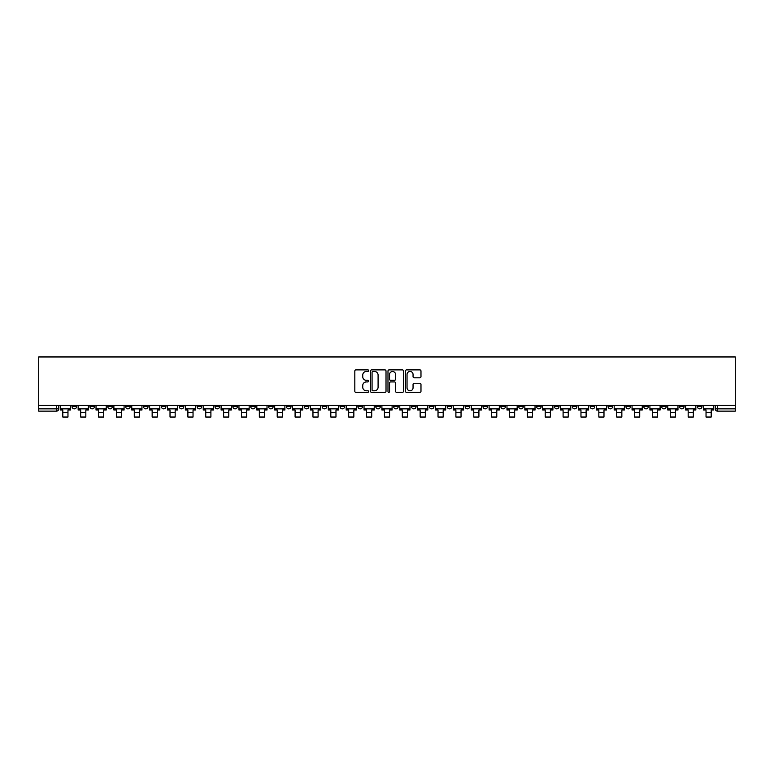 <?xml version="1.0" encoding="UTF-8"?>
<svg xmlns="http://www.w3.org/2000/svg" width="774" height="774" viewBox="0 0 774 774"><rect width="100%" height="100%" fill="white"/><g stroke="black" fill="none" stroke-linecap="round" stroke-linejoin="round"><path stroke-width="1.16" d="M368.676 370.678A0.784 0.784 0 0 0 367.892 369.885L355.943 369.885A1.122 1.122 0 0 0 354.821 371.007L354.821 391.247A1.122 1.122 0 0 0 355.943 392.37L367.892 392.37A0.784 0.784 0 0 0 368.676 391.586A0.784 0.784 0 0 0 367.892 390.802L366.344 390.802A3.599 3.599 0 0 1 362.745 387.203L362.745 385.51A3.599 3.599 0 0 1 366.344 381.921L367.892 381.921A0.784 0.784 0 0 0 368.676 381.127A0.784 0.784 0 0 0 367.892 380.344L366.344 380.344A3.599 3.599 0 0 1 362.745 376.745L362.745 375.061A3.599 3.599 0 0 1 366.344 371.462L367.892 371.462A0.784 0.784 0 0 0 368.676 370.678M661.654 405.295L661.654 406.553L666.24 406.553A2.293 2.293 0 0 1 663.947 408.846A2.293 2.293 0 0 1 661.654 406.553L661.654 405.295M554.445 405.295L554.445 406.553L559.031 406.553A2.293 2.293 0 0 1 556.738 408.846A2.293 2.293 0 0 1 554.445 406.553L554.445 405.295M536.585 405.295L536.585 406.553L541.161 406.553A2.293 2.293 0 0 1 538.868 408.846A2.293 2.293 0 0 1 536.585 406.553L536.585 405.295M429.377 405.295L429.377 406.553L433.962 406.553A2.293 2.293 0 0 1 431.669 408.846A2.293 2.293 0 0 1 429.377 406.553L429.377 405.295M411.507 405.295L411.507 406.553L416.093 406.553A2.293 2.293 0 0 1 413.8 408.846A2.293 2.293 0 0 1 411.507 406.553L411.507 405.295M393.647 405.295L393.647 406.553L398.223 406.553A2.293 2.293 0 0 1 395.93 408.846A2.293 2.293 0 0 1 393.647 406.553L393.647 405.295M357.907 405.295L357.907 406.553L362.493 406.553A2.293 2.293 0 0 1 360.2 408.846A2.293 2.293 0 0 1 357.907 406.553L357.907 405.295M322.178 406.553L322.178 405.295L322.178 406.553A2.293 2.293 0 0 0 324.461 408.846A2.293 2.293 0 0 1 322.178 406.553L326.754 406.553A2.293 2.293 0 0 1 324.461 408.846A2.293 2.293 0 0 0 326.754 406.553L326.754 405.295L326.754 406.553M304.308 406.553L304.308 405.295L304.308 406.553A2.293 2.293 0 0 0 306.601 408.846A2.293 2.293 0 0 1 304.308 406.553L308.884 406.553A2.293 2.293 0 0 1 306.601 408.846M286.438 406.553L286.438 405.295L286.438 406.553A2.293 2.293 0 0 0 288.731 408.846A2.293 2.293 0 0 1 286.438 406.553L291.024 406.553A2.293 2.293 0 0 1 288.731 408.846A2.293 2.293 0 0 0 291.024 406.553L291.024 405.295L291.024 406.553M268.568 405.295L268.568 406.553L273.154 406.553A2.293 2.293 0 0 1 270.861 408.846A2.293 2.293 0 0 1 268.568 406.553L268.568 405.295M250.708 405.295L250.708 406.553L255.285 406.553A2.293 2.293 0 0 1 252.992 408.846A2.293 2.293 0 0 1 250.708 406.553L250.708 405.295M232.839 405.295L232.839 406.553L237.415 406.553A2.293 2.293 0 0 1 235.132 408.846A2.293 2.293 0 0 1 232.839 406.553L232.839 405.295M214.969 406.553L214.969 405.295L214.969 406.553A2.293 2.293 0 0 0 217.262 408.846A2.293 2.293 0 0 1 214.969 406.553L219.555 406.553A2.293 2.293 0 0 1 217.262 408.846M179.229 406.553L179.229 405.295L179.229 406.553A2.293 2.293 0 0 0 181.522 408.846A2.293 2.293 0 0 1 179.229 406.553L183.815 406.553A2.293 2.293 0 0 1 181.522 408.846A2.293 2.293 0 0 0 183.815 406.553L183.815 405.295L183.815 406.553M161.369 406.553L161.369 405.295L161.369 406.553A2.293 2.293 0 0 0 163.653 408.846A2.293 2.293 0 0 1 161.369 406.553L165.946 406.553A2.293 2.293 0 0 1 163.653 408.846A2.293 2.293 0 0 0 165.946 406.553L165.946 405.295L165.946 406.553M143.5 406.553L143.5 405.295L143.5 406.553A2.293 2.293 0 0 0 145.793 408.846A2.293 2.293 0 0 1 143.5 406.553L148.076 406.553A2.293 2.293 0 0 1 145.793 408.846A2.293 2.293 0 0 0 148.076 406.553L148.076 405.295L148.076 406.553M125.63 406.553L125.63 405.295L125.63 406.553A2.293 2.293 0 0 0 127.923 408.846A2.293 2.293 0 0 1 125.63 406.553L130.216 406.553A2.293 2.293 0 0 1 127.923 408.846M107.76 406.553L107.76 405.295L107.76 406.553A2.293 2.293 0 0 0 110.053 408.846A2.293 2.293 0 0 1 107.76 406.553L112.346 406.553A2.293 2.293 0 0 1 110.053 408.846A2.293 2.293 0 0 0 112.346 406.553L112.346 405.295L112.346 406.553M89.9 406.553L89.9 405.295L89.9 406.553A2.293 2.293 0 0 0 92.183 408.846A2.293 2.293 0 0 1 89.9 406.553L94.476 406.553A2.293 2.293 0 0 1 92.183 408.846A2.293 2.293 0 0 0 94.476 406.553L94.476 405.295L94.476 406.553M419.856 377.818A1.122 1.122 0 0 0 420.979 376.686L420.979 371.007A1.122 1.122 0 0 0 419.856 369.885L406.592 369.885A1.122 1.122 0 0 0 405.47 371.007L405.47 391.247A1.122 1.122 0 0 0 406.592 392.37L419.856 392.37A1.122 1.122 0 0 0 420.979 391.247L420.979 384.388A1.122 1.122 0 0 0 419.856 383.265L414.177 383.265A1.122 1.122 0 0 0 413.055 384.388L413.055 387.793A3.009 3.009 0 0 1 410.046 390.802A3.009 3.009 0 0 1 407.037 387.793L407.037 374.471A3.009 3.009 0 0 1 410.046 371.462A3.009 3.009 0 0 1 413.055 374.471L413.055 376.686A1.122 1.122 0 0 0 414.177 377.818L419.856 377.818M735.3 405.295L38.7 405.295L38.7 356.959L735.3 356.959L735.3 411.139L717.546 411.139A2.293 2.293 0 0 1 715.253 408.846L735.3 408.846M386.013 371.007A1.122 1.122 0 0 0 384.891 369.885L371.626 369.885A1.122 1.122 0 0 0 370.504 371.007L370.504 391.247A1.122 1.122 0 0 0 371.626 392.37L384.891 392.37A1.122 1.122 0 0 0 386.013 391.247L386.013 371.007M389.109 369.885L402.374 369.885A1.122 1.122 0 0 1 403.496 371.007L403.496 391.247A1.122 1.122 0 0 1 402.374 392.37L396.694 392.37A1.122 1.122 0 0 1 395.572 391.247L395.572 383.043A1.122 1.122 0 0 0 394.45 381.921L390.686 381.921A1.122 1.122 0 0 0 389.554 383.043L389.554 391.586A0.784 0.784 0 0 1 388.771 392.37A0.784 0.784 0 0 1 387.987 391.586L387.987 371.007A1.122 1.122 0 0 1 389.109 369.885M715.253 405.295L715.253 408.846M58.747 405.295L58.747 408.846L58.747 405.295M56.454 405.295L56.454 411.139L38.7 411.139L38.7 408.846L58.747 408.846A2.293 2.293 0 0 1 56.454 411.139A2.293 2.293 0 0 0 58.747 408.846M38.7 405.295L38.7 408.846M701.97 405.295L701.97 406.553A2.293 2.293 0 0 1 699.677 408.846A2.293 2.293 0 0 1 697.393 406.553A2.293 2.293 0 0 0 699.677 408.846M697.393 405.295L697.393 406.553L701.97 406.553M684.1 405.295L684.1 406.553A2.293 2.293 0 0 1 681.817 408.846A2.293 2.293 0 0 1 679.524 406.553L684.1 406.553M679.524 405.295L679.524 406.553M666.24 405.295L666.24 406.553A2.293 2.293 0 0 1 663.947 408.846M648.37 405.295L648.37 406.553A2.293 2.293 0 0 1 646.077 408.846A2.293 2.293 0 0 1 643.784 406.553L648.37 406.553M643.784 405.295L643.784 406.553M630.5 405.295L630.5 406.553A2.293 2.293 0 0 1 628.207 408.846A2.293 2.293 0 0 1 625.924 406.553L630.5 406.553M625.924 405.295L625.924 406.553M612.631 405.295L612.631 406.553A2.293 2.293 0 0 1 610.347 408.846A2.293 2.293 0 0 1 608.054 406.553A2.293 2.293 0 0 0 610.347 408.846M608.054 405.295L608.054 406.553L612.631 406.553M594.771 405.295L594.771 406.553A2.293 2.293 0 0 1 592.478 408.846A2.293 2.293 0 0 1 590.185 406.553L594.771 406.553M590.185 405.295L590.185 406.553M576.901 405.295L576.901 406.553A2.293 2.293 0 0 1 574.608 408.846A2.293 2.293 0 0 1 572.315 406.553L576.901 406.553M572.315 405.295L572.315 406.553M559.031 405.295L559.031 406.553M541.161 405.295L541.161 406.553L541.161 405.295M523.292 405.295L523.292 406.553A2.293 2.293 0 0 1 521.008 408.846A2.293 2.293 0 0 1 518.715 406.553L523.292 406.553M518.715 405.295L518.715 406.553M505.432 405.295L505.432 406.553A2.293 2.293 0 0 1 503.139 408.846A2.293 2.293 0 0 1 500.846 406.553L505.432 406.553M500.846 405.295L500.846 406.553M487.562 405.295L487.562 406.553A2.293 2.293 0 0 1 485.269 408.846A2.293 2.293 0 0 1 482.976 406.553L487.562 406.553M482.976 405.295L482.976 406.553M469.692 405.295L469.692 406.553A2.293 2.293 0 0 1 467.399 408.846A2.293 2.293 0 0 1 465.116 406.553L469.692 406.553M465.116 405.295L465.116 406.553M451.822 405.295L451.822 406.553A2.293 2.293 0 0 1 449.539 408.846A2.293 2.293 0 0 1 447.246 406.553L451.822 406.553M447.246 405.295L447.246 406.553M433.962 405.295L433.962 406.553A2.293 2.293 0 0 1 431.669 408.846M416.093 405.295L416.093 406.553M398.223 406.553L398.223 405.295L398.223 406.553A2.293 2.293 0 0 1 395.93 408.846M380.353 405.295L380.353 406.553A2.293 2.293 0 0 1 378.07 408.846A2.293 2.293 0 0 1 375.777 406.553A2.293 2.293 0 0 0 378.07 408.846A2.293 2.293 0 0 0 380.353 406.553L375.777 406.553L375.777 405.295M362.493 406.553L362.493 405.295L362.493 406.553A2.293 2.293 0 0 1 360.2 408.846M344.623 405.295L344.623 406.553A2.293 2.293 0 0 1 342.331 408.846A2.293 2.293 0 0 1 340.038 406.553A2.293 2.293 0 0 0 342.331 408.846M340.038 405.295L340.038 406.553L344.623 406.553M308.884 405.295L308.884 406.553L308.884 405.295M273.154 406.553L273.154 405.295L273.154 406.553A2.293 2.293 0 0 1 270.861 408.846M255.285 406.553L255.285 405.295L255.285 406.553A2.293 2.293 0 0 1 252.992 408.846M237.415 406.553L237.415 405.295L237.415 406.553A2.293 2.293 0 0 1 235.132 408.846M219.555 405.295L219.555 406.553L219.555 405.295M201.685 406.553L201.685 405.295L201.685 406.553A2.293 2.293 0 0 1 199.392 408.846A2.293 2.293 0 0 1 197.099 406.553L201.685 406.553A2.293 2.293 0 0 1 199.392 408.846M197.099 405.295L197.099 406.553M130.216 405.295L130.216 406.553L130.216 405.295M76.607 405.295L76.607 406.553A2.293 2.293 0 0 1 74.323 408.846A2.293 2.293 0 0 1 72.03 406.553A2.293 2.293 0 0 0 74.323 408.846A2.293 2.293 0 0 0 76.607 406.553L76.607 405.295M72.03 405.295L72.03 406.553L76.607 406.553M372.865 371.462A0.784 0.784 0 0 0 372.071 372.246L372.071 390.009A0.784 0.784 0 0 0 372.865 390.802L374.49 390.802A3.599 3.599 0 0 0 378.089 387.203L378.089 375.061A3.599 3.599 0 0 0 374.49 371.462L372.865 371.462M395.572 374.529A3.009 3.009 0 0 0 392.563 371.52A3.009 3.009 0 0 0 389.554 374.529L389.554 379.221A1.122 1.122 0 0 0 390.686 380.344L394.45 380.344A1.122 1.122 0 0 0 395.572 379.221L395.572 374.529M60.295 408.846L70.482 408.846L70.482 409.997L67.967 409.997L67.967 417.041L62.81 417.041L62.81 409.997L60.295 409.997L60.295 405.295M70.482 408.846L70.482 405.295M78.155 408.846L88.352 408.846L88.352 409.997L85.827 409.997L85.827 417.041L80.68 417.041L80.68 409.997L78.155 409.997L78.155 405.295M88.352 408.846L88.352 405.295M96.024 408.846L106.222 408.846L106.222 409.997L103.697 409.997L103.697 417.041L98.54 417.041L98.54 409.997L96.024 409.997L96.024 405.295M106.222 408.846L106.222 405.295M113.894 408.846L124.082 408.846L124.082 409.997L121.566 409.997L121.566 417.041L116.41 417.041L116.41 409.997L113.894 409.997L113.894 405.295M124.082 408.846L124.082 405.295M131.764 408.846L141.952 408.846L141.952 409.997L139.436 409.997L139.436 417.041L134.279 417.041L134.279 409.997L131.764 409.997L131.764 405.295M141.952 408.846L141.952 405.295M149.624 408.846L159.821 408.846L159.821 409.997L157.296 409.997L157.296 417.041L152.149 417.041L152.149 409.997L149.624 409.997L149.624 405.295M159.821 408.846L159.821 405.295M167.494 408.846L177.691 408.846L177.691 409.997L175.166 409.997L175.166 417.041L170.019 417.041L170.019 409.997L167.494 409.997L167.494 405.295M177.691 408.846L177.691 405.295M185.363 408.846L195.551 408.846L195.551 409.997L193.036 409.997L193.036 417.041L187.879 417.041L187.879 409.997L185.363 409.997L185.363 405.295M195.551 408.846L195.551 405.295M203.233 408.846L213.421 408.846L213.421 409.997L210.905 409.997L210.905 417.041L205.749 417.041L205.749 409.997L203.233 409.997L203.233 405.295M213.421 408.846L213.421 405.295M221.093 408.846L231.291 408.846L231.291 409.997L228.775 409.997L228.775 417.041L223.618 417.041L223.618 409.997L221.093 409.997L221.093 405.295M231.291 408.846L231.291 405.295M238.963 408.846L249.16 408.846L249.16 409.997L246.635 409.997L246.635 417.041L241.488 417.041L241.488 409.997L238.963 409.997L238.963 405.295M249.16 408.846L249.16 405.295M256.833 408.846L267.02 408.846L267.02 409.997L264.505 409.997L264.505 417.041L259.348 417.041L259.348 409.997L256.833 409.997L256.833 405.295M267.02 408.846L267.02 405.295M274.702 408.846L284.89 408.846L284.89 409.997L282.375 409.997L282.375 417.041L277.218 417.041L277.218 409.997L274.702 409.997L274.702 405.295M284.89 408.846L284.89 405.295M292.562 408.846L302.76 408.846L302.76 409.997L300.244 409.997L300.244 417.041L295.088 417.041L295.088 409.997L292.562 409.997L292.562 405.295M302.76 408.846L302.76 405.295M310.432 408.846L320.63 408.846L320.63 409.997L318.104 409.997L318.104 417.041L312.957 417.041L312.957 409.997L310.432 409.997L310.432 405.295M320.63 408.846L320.63 405.295M328.302 408.846L338.499 408.846L338.499 409.997L335.974 409.997L335.974 417.041L330.817 417.041L330.817 409.997L328.302 409.997L328.302 405.295M338.499 408.846L338.499 405.295M346.172 408.846L356.359 408.846L356.359 409.997L353.844 409.997L353.844 417.041L348.687 417.041L348.687 409.997L346.172 409.997L346.172 405.295M356.359 408.846L356.359 405.295M364.032 408.846L374.229 408.846L374.229 409.997L371.714 409.997L371.714 417.041L366.557 417.041L366.557 409.997L364.032 409.997L364.032 405.295M374.229 408.846L374.229 405.295M381.901 408.846L392.099 408.846L392.099 409.997L389.574 409.997L389.574 417.041L384.426 417.041L384.426 409.997L381.901 409.997L381.901 405.295M392.099 408.846L392.099 405.295M399.771 408.846L409.968 408.846L409.968 409.997L407.443 409.997L407.443 417.041L402.287 417.041L402.287 409.997L399.771 409.997L399.771 405.295M409.968 408.846L409.968 405.295M417.641 408.846L427.829 408.846L427.829 409.997L425.313 409.997L425.313 417.041L420.156 417.041L420.156 409.997L417.641 409.997L417.641 405.295M427.829 408.846L427.829 405.295M435.501 408.846L445.698 408.846L445.698 409.997L443.183 409.997L443.183 417.041L438.026 417.041L438.026 409.997L435.501 409.997L435.501 405.295M445.698 408.846L445.698 405.295M453.371 408.846L463.568 408.846L463.568 409.997L461.043 409.997L461.043 417.041L455.896 417.041L455.896 409.997L453.371 409.997L453.371 405.295M463.568 408.846L463.568 405.295M471.24 408.846L481.438 408.846L481.438 409.997L478.913 409.997L478.913 417.041L473.756 417.041L473.756 409.997L471.24 409.997L471.24 405.295M481.438 408.846L481.438 405.295M489.11 408.846L499.298 408.846L499.298 409.997L496.782 409.997L496.782 417.041L491.625 417.041L491.625 409.997L489.11 409.997L489.11 405.295M499.298 408.846L499.298 405.295M506.98 408.846L517.167 408.846L517.167 409.997L514.652 409.997L514.652 417.041L509.495 417.041L509.495 409.997L506.98 409.997L506.98 405.295M517.167 408.846L517.167 405.295M524.84 408.846L535.037 408.846L535.037 409.997L532.512 409.997L532.512 417.041L527.365 417.041L527.365 409.997L524.84 409.997L524.84 405.295M535.037 408.846L535.037 405.295M542.709 408.846L552.907 408.846L552.907 409.997L550.382 409.997L550.382 417.041L545.225 417.041L545.225 409.997L542.709 409.997L542.709 405.295M552.907 408.846L552.907 405.295M560.579 408.846L570.767 408.846L570.767 409.997L568.251 409.997L568.251 417.041L563.095 417.041L563.095 409.997L560.579 409.997L560.579 405.295M570.767 408.846L570.767 405.295M578.449 408.846L588.637 408.846L588.637 409.997L586.121 409.997L586.121 417.041L580.964 417.041L580.964 409.997L578.449 409.997L578.449 405.295M588.637 408.846L588.637 405.295M596.309 408.846L606.506 408.846L606.506 409.997L603.981 409.997L603.981 417.041L598.834 417.041L598.834 409.997L596.309 409.997L596.309 405.295M606.506 408.846L606.506 405.295M614.179 408.846L624.376 408.846L624.376 409.997L621.851 409.997L621.851 417.041L616.704 417.041L616.704 409.997L614.179 409.997L614.179 405.295M624.376 408.846L624.376 405.295M632.048 408.846L642.236 408.846L642.236 409.997L639.721 409.997L639.721 417.041L634.564 417.041L634.564 409.997L632.048 409.997L632.048 405.295M642.236 408.846L642.236 405.295M649.918 408.846L660.106 408.846L660.106 409.997L657.59 409.997L657.59 417.041L652.434 417.041L652.434 409.997L649.918 409.997L649.918 405.295M660.106 408.846L660.106 405.295M667.778 408.846L677.976 408.846L677.976 409.997L675.46 409.997L675.46 417.041L670.303 417.041L670.303 409.997L667.778 409.997L667.778 405.295M677.976 408.846L677.976 405.295M685.648 408.846L695.845 408.846L695.845 409.997L693.32 409.997L693.32 417.041L688.173 417.041L688.173 409.997L685.648 409.997L685.648 405.295M695.845 408.846L695.845 405.295M703.518 408.846L713.705 408.846L713.705 409.997L711.19 409.997L711.19 417.041L706.033 417.041L706.033 409.997L703.518 409.997L703.518 405.295M713.705 408.846L713.705 405.295M717.546 405.295L717.546 411.139M62.81 412.455L67.967 412.455M80.68 412.455L85.827 412.455M98.54 412.455L103.697 412.455M116.41 412.455L121.566 412.455M134.279 412.455L139.436 412.455M152.149 412.455L157.296 412.455M170.019 412.455L175.166 412.455M187.879 412.455L193.036 412.455M205.749 412.455L210.905 412.455M223.618 412.455L228.775 412.455M241.488 412.455L246.635 412.455M259.348 412.455L264.505 412.455M277.218 412.455L282.375 412.455M295.088 412.455L300.244 412.455M312.957 412.455L318.104 412.455M330.817 412.455L335.974 412.455M348.687 412.455L353.844 412.455M366.557 412.455L371.714 412.455M384.426 412.455L389.574 412.455M402.287 412.455L407.443 412.455M420.156 412.455L425.313 412.455M438.026 412.455L443.183 412.455M455.896 412.455L461.043 412.455M473.756 412.455L478.913 412.455M491.625 412.455L496.782 412.455M509.495 412.455L514.652 412.455M527.365 412.455L532.512 412.455M545.225 412.455L550.382 412.455M563.095 412.455L568.251 412.455M580.964 412.455L586.121 412.455M598.834 412.455L603.981 412.455M616.704 412.455L621.851 412.455M634.564 412.455L639.721 412.455M652.434 412.455L657.59 412.455M670.303 412.455L675.46 412.455M688.173 412.455L693.32 412.455M706.033 412.455L711.19 412.455"/></g></svg>
